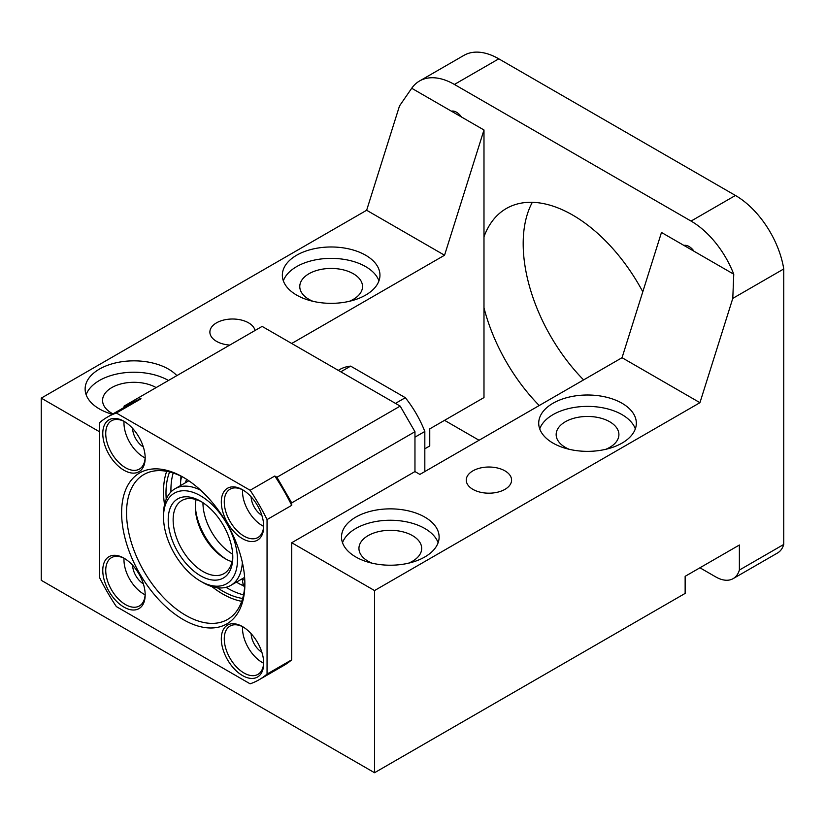 <?xml version="1.0" encoding="UTF-8"?>
<svg xmlns="http://www.w3.org/2000/svg" width="825" height="825" viewBox="0 0 825 825"><rect width="100%" height="100%" fill="white"/><g stroke="black" fill="none" stroke-linecap="round" stroke-linejoin="round"><path stroke-width="1.24" d="M242.643 598.455A80.18 46.293 60 0 1 217.346 587.751M166.237 499.228A80.18 46.293 60 0 1 165.99 492.917A80.18 46.293 60 0 1 169.61 471.972M243.53 594.835A80.18 46.293 60 0 1 225.988 587.307M170.94 491.968A80.18 46.293 60 0 1 170.919 490.071A80.18 46.293 60 0 1 173.198 473.003M241.725 601.332A83.665 48.304 60 0 1 211.819 586.534M164.526 504.622A83.665 48.304 60 0 1 163.525 491.494A83.665 48.304 60 0 1 166.671 471.333M244.86 582.563A83.665 48.304 60 0 1 227.545 619.462A83.665 48.304 60 0 1 163.061 597.042A83.665 48.304 60 0 1 126.545 512.841A83.665 48.304 60 0 1 143.87 474.54A83.665 48.304 60 0 1 184.491 477.995M244.87 584.007A87.151 50.315 -120 0 0 183.243 477.262A87.151 50.315 -120 0 0 121.615 512.841A87.151 50.315 -120 0 0 183.243 619.585A87.151 50.315 -120 0 0 244.87 584.007M107.415 417.089L132.072 402.858A151.656 87.553 -120 0 1 141.003 398.795L116.356 413.026A151.656 87.553 -120 0 0 107.415 417.089A151.656 87.553 -120 0 0 99.423 422.802L99.423 577.273A151.656 87.553 -120 0 0 116.356 606.592L250.13 683.822A151.656 87.553 -120 0 0 259.071 679.759A151.656 87.553 -120 0 0 267.052 674.056L267.052 519.575A151.656 87.553 -120 0 0 250.13 490.267L274.787 476.025A151.656 87.553 -120 0 1 291.71 505.343L267.052 519.575M259.071 679.759L283.718 665.528A151.656 87.553 -120 0 0 291.71 659.825L267.052 674.056M243.262 627.052A27.885 16.098 -120 0 0 230.041 626.072A27.885 16.098 -120 0 0 224.266 638.839A27.885 16.098 -120 0 0 236.445 666.909A27.885 16.098 -120 0 0 257.936 674.376A27.885 16.098 -120 0 0 263.691 662.444M221.306 638.839A29.978 17.315 -120 0 0 242.509 675.562A29.978 17.315 -120 0 0 263.711 663.321A29.978 17.315 -120 0 0 242.509 626.598A29.978 17.315 -120 0 0 221.306 638.839M124.73 558.618A27.885 16.098 -120 0 0 111.509 557.638A27.885 16.098 -120 0 0 107.24 579.985A27.885 16.098 -120 0 0 125.452 604.56A27.885 16.098 -120 0 0 139.404 605.942A27.885 16.098 -120 0 0 145.159 594.01M123.977 558.164A29.978 17.315 -120 0 0 102.774 570.405A29.978 17.315 -120 0 0 123.977 607.128A29.978 17.315 -120 0 0 145.179 594.887A29.978 17.315 -120 0 0 123.977 558.164L123.977 558.164M124.73 421.74A27.885 16.098 -120 0 0 111.509 420.771A27.885 16.098 -120 0 0 107.24 443.118A27.885 16.098 -120 0 0 125.452 467.692A27.885 16.098 -120 0 0 139.404 469.074A27.885 16.098 -120 0 0 145.159 457.132M123.977 421.297L123.977 421.297A29.978 17.315 -120 0 0 102.774 433.537A29.978 17.315 -120 0 0 123.977 470.25A29.978 17.315 -120 0 0 145.179 458.009A29.978 17.315 -120 0 0 123.977 421.297M243.262 490.174A27.885 16.098 -120 0 0 230.041 489.204A27.885 16.098 -120 0 0 224.266 501.971A27.885 16.098 -120 0 0 236.445 530.032A27.885 16.098 -120 0 0 257.936 537.508A27.885 16.098 -120 0 0 263.691 525.566M221.306 501.971A29.978 17.315 -120 0 0 242.509 538.684A29.978 17.315 -120 0 0 263.711 526.443A29.978 17.315 -120 0 0 242.509 489.73A29.978 17.315 -120 0 0 221.306 501.971M242.56 626.691A27.885 16.098 -120 0 0 242.509 628.31A27.885 16.098 -120 0 0 263.66 663.228M124.028 558.257A27.885 16.098 -120 0 0 143.694 594.031A27.885 16.098 -120 0 0 145.128 594.794M124.028 421.379A27.885 16.098 -120 0 0 143.694 457.163A27.885 16.098 -120 0 0 145.128 457.927M242.56 489.813A27.885 16.098 -120 0 0 242.509 491.432A27.885 16.098 -120 0 0 263.66 526.36M251.14 633.703A15.685 9.054 -120 0 0 261.876 652.286M132.608 565.269A15.685 9.054 -120 0 0 143.344 583.852M132.608 428.402A15.685 9.054 -120 0 0 143.344 446.985M251.14 496.836A15.685 9.054 -120 0 0 261.876 515.419M642.799 291.782A132.825 76.684 -120 0 0 506.323 208.519A132.825 76.684 -120 0 0 483.986 236.806L483.986 397.567L429.753 428.876L429.753 445.954L424.823 448.8M291.71 659.825L291.71 542.737L374.54 590.556L699.94 402.683L732.786 298.382L783.75 268.96L783.75 544.438L739.375 570.065L739.375 545.016L685.142 576.324L685.142 593.402L374.54 772.726L41.25 580.305L41.25 398.135L99.423 431.722M483.986 236.806L483.986 129.989L444.551 255.234L291.71 343.478M291.71 505.343L291.71 502.879L276.922 477.262L400.177 406.096L262.123 326.401L124.08 406.096L124.08 407.468M400.177 406.096L414.965 431.722L414.965 471.57L419.894 474.416L622.04 357.71L661.475 232.464L683.946 245.438A12.2 7.043 -120 0 1 694.052 251.274L683.946 245.438M374.54 590.556L374.54 772.726M41.25 398.135L366.651 210.262L399.496 105.961L411.706 88.265L483.986 129.989M605.705 449.336A31.381 18.119 0 0 0 618.905 434.569A31.381 18.119 0 0 0 609.716 421.761A31.381 18.119 0 0 0 575.52 417.832A31.381 18.119 0 0 0 556.153 434.569A31.381 18.119 0 0 0 565.342 447.377A31.381 18.119 0 0 0 569.353 449.336M349.326 301.311A31.381 18.119 0 0 0 362.526 286.553A31.381 18.119 0 0 0 353.337 273.745A31.381 18.119 0 0 0 319.141 269.816A31.381 18.119 0 0 0 299.774 286.553A31.381 18.119 0 0 0 308.963 299.362A31.381 18.119 0 0 0 312.974 301.311M408.488 563.186A31.381 18.119 0 0 0 421.688 548.429A31.381 18.119 0 0 0 412.5 535.621A31.381 18.119 0 0 0 378.304 531.692A31.381 18.119 0 0 0 358.937 548.429A31.381 18.119 0 0 0 368.125 561.237A31.381 18.119 0 0 0 372.137 563.186M156.121 387.595A31.381 18.119 0 0 0 121.935 383.677A31.381 18.119 0 0 0 102.568 400.403A31.381 18.119 0 0 0 111.757 413.222A31.381 18.119 0 0 0 112.973 413.882M366.651 210.262L444.551 255.234M229.773 345.077A22.657 13.087 180 0 1 216.521 341.344A22.657 13.087 180 0 1 209.88 332.093A22.657 13.087 180 0 1 223.874 320.007A22.657 13.087 180 0 1 248.572 322.843A22.657 13.087 180 0 1 255.038 330.495M112.293 414.274A48.809 28.174 180 0 1 99.423 408.952A48.809 28.174 180 0 1 85.13 389.018A48.809 28.174 180 0 1 115.263 362.99A48.809 28.174 180 0 1 168.455 369.095A48.809 28.174 180 0 1 176.87 375.623M365.661 255.234A48.809 28.174 180 0 1 379.954 275.168A48.809 28.174 180 0 1 349.831 301.197A48.809 28.174 180 0 1 296.639 295.092A48.809 28.174 180 0 1 282.346 275.168A48.809 28.174 180 0 1 312.469 249.129A48.809 28.174 180 0 1 365.661 255.234M461.526 117.026A12.2 7.043 -120 0 0 451.409 111.179M454.41 84.449A69.723 40.26 -120 0 0 419.543 80.994L463.918 55.378A69.723 40.26 -120 0 1 498.785 58.833L454.41 84.449L691.061 221.079A69.723 40.26 -120 0 1 733.755 274.199L694.052 251.274M419.543 80.994A69.723 40.26 -120 0 0 411.706 88.265M444.551 420.338L479.057 440.261M699.93 567.786L715.708 576.892A34.867 20.13 -120 0 0 733.147 578.624A34.867 20.13 -120 0 0 739.375 570.065M483.986 307.828A132.825 76.684 -120 0 0 539.22 405.518M291.71 502.879L414.965 431.722M699.94 402.683L622.04 357.71M414.965 471.57L291.71 542.737M504.941 470.858A22.657 13.087 180 0 1 511.582 480.109A22.657 13.087 180 0 1 497.588 492.195A22.657 13.087 180 0 1 472.9 489.359A22.657 13.087 180 0 1 466.259 480.109A22.657 13.087 180 0 1 480.243 468.022A22.657 13.087 180 0 1 504.941 470.858M424.823 517.11A48.809 28.174 180 0 1 439.117 537.044A48.809 28.174 180 0 1 408.994 563.073A48.809 28.174 180 0 1 355.802 556.968A48.809 28.174 180 0 1 341.509 537.044A48.809 28.174 180 0 1 371.632 511.005A48.809 28.174 180 0 1 424.823 517.11M622.04 403.26A48.809 28.174 180 0 1 636.333 423.184A48.809 28.174 180 0 1 606.2 449.213A48.809 28.174 180 0 1 553.008 443.108A48.809 28.174 180 0 1 538.715 423.184A48.809 28.174 180 0 1 568.848 397.145A48.809 28.174 180 0 1 622.04 403.26M733.755 274.199L732.786 298.382M733.147 578.624L777.511 552.998A34.867 20.13 -120 0 0 783.75 544.438M498.785 58.833L735.436 195.463L691.061 221.079M783.75 268.96A69.723 40.26 -120 0 0 735.436 195.463M532.321 202.321A132.825 76.684 -120 0 0 523.184 243.715A132.825 76.684 -120 0 0 583.595 379.902M635.322 428.876A48.809 28.174 0 0 0 622.04 414.645A48.809 28.174 0 0 0 573.519 407.571A48.809 28.174 0 0 0 539.725 428.876M378.953 280.861A48.809 28.174 0 0 0 365.661 266.619A48.809 28.174 0 0 0 317.151 259.555A48.809 28.174 0 0 0 283.346 280.861M438.116 542.737A48.809 28.174 0 0 0 424.823 528.495A48.809 28.174 0 0 0 376.313 521.431A48.809 28.174 0 0 0 342.509 542.737M168.455 380.48A48.809 28.174 0 0 0 119.934 373.416A48.809 28.174 0 0 0 86.14 394.711M141.003 398.795L138.868 397.557M276.922 477.262L274.787 476.025M180.964 476.169A83.665 48.304 -120 0 0 180.788 480.439M240.89 584.543A83.665 48.304 -120 0 0 244.685 586.523M116.356 413.026L250.13 490.267M338.271 370.363L339.642 369.569A76.694 44.282 -120 0 1 350.646 366.125L405.333 397.691L395.464 403.384M424.823 471.57L424.823 431.465A76.694 44.282 -120 0 0 405.333 397.691M350.646 366.125L340.787 371.817M424.823 431.465L414.965 437.157M195.35 505.632A45.674 26.369 -120 0 0 226.359 559.34M196.113 499.568A42.188 24.358 -120 0 0 195.319 507.014A42.188 24.358 -120 0 0 225.153 558.669A42.188 24.358 -120 0 0 231.99 561.701M201.754 501.93A42.188 24.358 -120 0 0 181.871 500.507A42.188 24.358 -120 0 0 173.137 519.822A42.188 24.358 -120 0 0 191.544 562.268A42.188 24.358 -120 0 0 224.06 573.571A42.188 24.358 -120 0 0 232.763 555.637M232.794 557.112A45.674 26.369 -120 0 0 200.496 501.177A45.674 26.369 -120 0 0 168.207 519.822A45.674 26.369 -120 0 0 200.496 575.757A45.674 26.369 -120 0 0 232.794 557.112M237.476 559.814A52.295 30.195 -120 0 0 200.496 495.763A52.295 30.195 -120 0 0 163.525 517.11A52.295 30.195 -120 0 0 200.496 581.161A52.295 30.195 -120 0 0 237.476 559.814M200.712 490.277A55.78 32.206 -120 0 0 175.075 488.73A55.78 32.206 -120 0 0 163.525 514.264L163.525 517.11M200.496 581.161L202.96 582.584A55.78 32.206 -120 0 0 230.856 585.348A55.78 32.206 -120 0 0 242.344 562.372M186.697 479.366A62.752 36.228 -120 0 0 185.347 482.8M241.127 579.408A62.752 36.228 -120 0 0 244.778 579.965M236.558 582.048A17.428 17.428 0 0 0 244.427 585.533A17.428 4.012 -80.4 0 1 242.468 579.666M202.96 502.703A41.838 24.152 -120 0 0 202.96 502.879A41.838 24.152 -120 0 0 232.702 554.204M181.809 476.582A17.428 17.428 0 0 0 180.778 485.44M188.832 480.789L175.075 488.73M244.612 577.397L230.856 585.348"/></g></svg>
